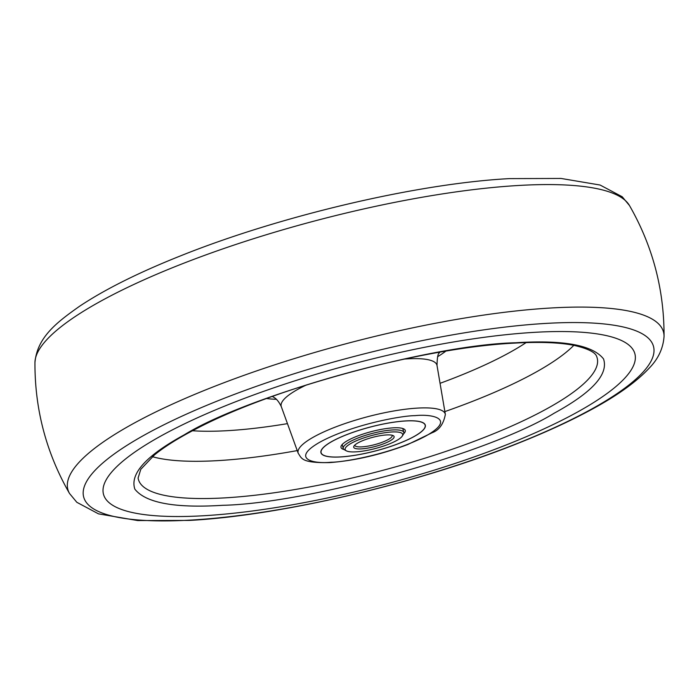 <?xml version="1.0" encoding="UTF-8"?>
<svg xmlns="http://www.w3.org/2000/svg" width="699" height="699" viewBox="0 0 699 699"><rect width="100%" height="100%" fill="white"/><g stroke="black" fill="none" stroke-linecap="round" stroke-linejoin="round"><path stroke-width="1.05" d="M515.644 342.763C563.42 339.731 592.717 345.123 603.534 358.928C608.672 374.315 592.21 392.41 554.15 413.223C489.693 453.031 307.971 503.516 222.736 505.298C174.96 508.33 145.663 502.939 134.846 489.134C129.708 473.747 146.17 455.652 184.23 434.839C248.678 395.031 430.409 344.546 515.644 342.763M203.951 515.722A274.829 62.29 -14.8 0 1 160.508 436.228A274.829 62.29 -14.8 0 1 534.429 332.34A274.829 62.29 -14.8 0 1 577.872 411.833A274.829 62.29 -14.8 0 1 203.951 515.722M340.675 456.945A53.972 12.232 165.2 0 0 397.285 444.101A53.972 12.232 165.2 0 0 425.307 425.149A53.972 12.232 165.2 0 0 405.577 420.929A53.972 12.232 165.2 0 0 348.967 433.764A53.972 12.232 165.2 0 0 320.946 452.725A53.972 12.232 165.2 0 0 340.675 456.945M340.771 456.893A53.814 12.198 -14.8 0 1 321.103 452.681A53.814 12.198 -14.8 0 1 349.037 433.782A53.814 12.198 -14.8 0 1 405.481 420.981A53.814 12.198 -14.8 0 1 425.158 425.184A53.814 12.198 -14.8 0 1 397.215 444.083A53.814 12.198 -14.8 0 1 340.771 456.893M344.039 449.536A33.237 7.532 -14.8 0 1 340.99 447.421A33.237 7.532 -14.8 0 1 358.246 435.757A33.237 7.532 -14.8 0 1 393.109 427.849A33.237 7.532 -14.8 0 1 405.263 430.444A33.237 7.532 -14.8 0 1 403.655 433.782M346.337 450.829L344.476 449.806A31.341 7.104 -14.8 0 1 343.226 448.435A31.341 7.104 -14.8 0 1 359.496 437.425A31.341 7.104 -14.8 0 1 392.366 429.972A31.341 7.104 -14.8 0 1 403.821 432.419A31.341 7.104 -14.8 0 1 403.41 434.236L402.292 436.045A29.76 6.745 -14.8 0 1 356.027 451.842A29.76 6.745 -14.8 0 1 346.337 450.829A29.76 6.745 -14.8 0 1 357.696 440.213A29.76 6.745 -14.8 0 1 391.807 431.991A29.76 6.745 -14.8 0 1 402.292 436.045M392.078 435.224A19.31 4.377 -14.8 0 1 392.191 435.494A19.31 4.377 -14.8 0 1 382.161 442.275A19.31 4.377 -14.8 0 1 361.907 446.871A19.31 4.377 -14.8 0 1 354.856 445.359A19.31 4.377 -14.8 0 1 354.821 445.071M386.477 434.944A20.891 4.736 -14.8 0 1 393.275 435.66A20.891 4.736 -14.8 0 1 385.306 443.114A20.891 4.736 -14.8 0 1 361.357 448.889A20.891 4.736 -14.8 0 1 353.991 446.041A20.891 4.736 -14.8 0 1 386.477 434.944M545.762 323.419A294.681 66.789 -14.8 0 1 592.35 408.662A294.681 66.789 -14.8 0 1 191.404 520.047A294.681 66.789 -14.8 0 1 144.815 434.813A294.681 66.789 -14.8 0 1 545.762 323.419M550.908 307.997A308.049 69.821 -14.8 0 1 664.05 336.402C663.194 348.443 658.17 359.094 648.978 368.373C636.046 382.222 616.404 396.202 590.035 410.322C569.091 421.602 544.818 432.707 517.234 443.629C417.469 483.525 281.313 515.495 189.578 520.414L137.668 520.554L98.489 513.852L76.829 502.301L69.524 493.485A308.049 69.821 -14.8 0 1 219.669 384.371A308.049 69.821 -14.8 0 1 550.908 307.997M34.95 362.615C37.161 337.04 57.344 321.959 79.581 306.249C105.025 289.325 138.673 272.531 180.517 255.878C280.395 215.773 417.303 183.531 509.422 178.612L561.044 178.446L600.091 185.034L622.224 196.768L629.476 205.532A308.049 69.821 165.2 0 0 518.536 185.48A308.049 69.821 165.2 0 0 203.671 255.703A308.049 69.821 165.2 0 0 34.95 362.615C34.767 409.334 46.3 452.952 69.524 493.485M596.789 356.822A237.284 53.779 -14.8 0 1 476.482 440.466A237.284 53.779 -14.8 0 1 225.113 497.854A237.284 53.779 -14.8 0 1 138.096 478.02L140.787 469.326L154.496 454.9C164.501 446.713 178.341 438.055 196.017 428.915C273.842 387.77 423.009 347.569 514.438 343.122C539.436 341.715 559.287 342.458 573.984 345.35C588.016 348.609 595.618 352.436 596.789 356.822M192.505 430.75A207.428 47.016 165.2 0 0 227.935 430.645A207.428 47.016 165.2 0 0 287.464 423.638M152.373 456.683A233.274 52.871 165.2 0 0 218.036 460.615A233.274 52.871 165.2 0 0 297.232 450.593M306.555 384.896A80.551 18.253 165.2 0 0 297.905 389.299A80.551 18.253 165.2 0 0 281.304 406.652C278.866 401.506 276.088 398.247 272.951 396.883M276.498 399.295A105.112 23.827 -14.8 0 1 266.634 398.517M439.444 352.908L439.461 352.89C437.985 353.17 437.181 357.381 437.024 365.516A80.551 18.253 165.2 0 0 406.94 358.884A80.551 18.253 165.2 0 0 404.319 359.068M417.452 408.102A76.112 17.248 -14.8 0 1 445.35 414.393C443.542 424.04 439.164 430.138 432.235 432.69L407.744 444.538C380.772 454.673 354.839 460.685 329.954 462.581C300.928 463.184 301.75 458.229 298.211 453.275A76.112 17.248 -14.8 0 1 313.895 436.866A76.112 17.248 -14.8 0 1 417.452 408.102M415.101 415.643C432.288 413.808 456.473 418.64 426.137 435.835C394.341 453.118 344.974 462.257 331.16 462.222C313.965 464.066 289.779 459.226 320.125 442.03C351.912 424.756 401.278 415.617 415.101 415.643M444.87 411.589A233.274 52.871 165.2 0 0 573.835 345.323M440.055 383.314A207.428 47.016 165.2 0 0 526.129 342.597M445.752 351.186A105.112 23.827 -14.8 0 1 437.565 356.735M298.211 453.275L281.304 406.652M320.858 451.772L321.103 452.681M342.187 444.512L343.226 448.435M629.476 205.532C652.7 246.065 664.233 289.692 664.05 336.402M445.35 414.393L437.024 365.516M424.913 424.284L425.158 425.184M402.781 428.504L403.821 432.419"/></g></svg>
